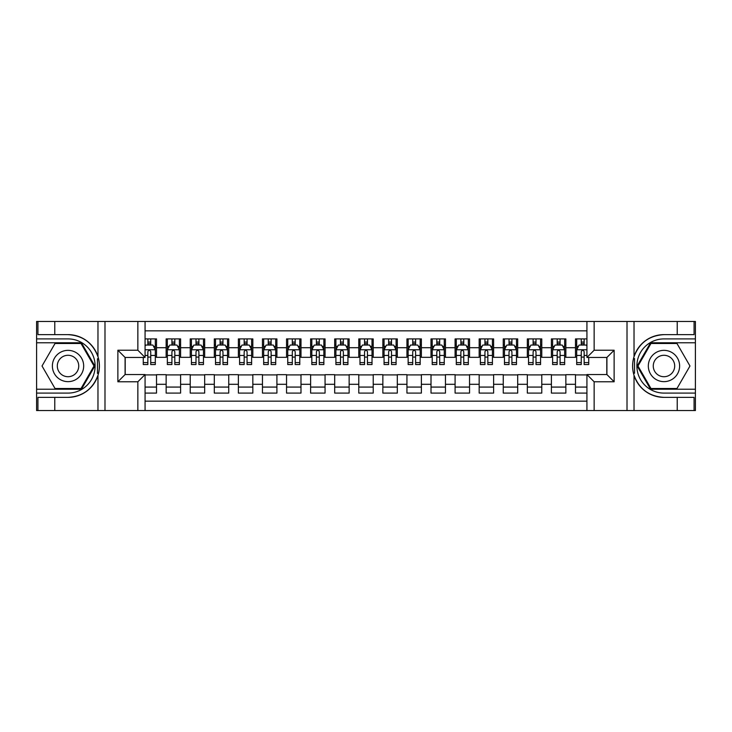 <?xml version="1.0" encoding="UTF-8"?>
<svg xmlns="http://www.w3.org/2000/svg" width="732" height="732" viewBox="0 0 732 732"><rect width="100%" height="100%" fill="white"/><g stroke="black" fill="none" stroke-linecap="round" stroke-linejoin="round"><path stroke-width="1.1" d="M145.073 410.542L586.927 410.542L586.927 374.546L606.91 374.546L606.91 357.454L586.927 357.454L586.927 321.458L145.073 321.458L145.073 357.454L125.09 357.454L125.09 374.546L145.073 374.546L145.073 410.542L54.781 410.542L54.781 397.366L68.021 397.366A31.366 31.366 0 0 0 97.969 375.315C99.808 369.111 99.808 362.898 97.969 356.685A31.366 31.366 0 0 0 68.021 334.634L54.781 334.634L54.781 321.458L36.6 321.458L36.6 389.232L81.435 389.232L94.858 366L81.435 342.768L36.6 342.768M586.927 338.907L575.489 338.907L575.489 347.7L565.854 347.7L565.854 357.335L575.489 357.335L575.489 347.7M565.854 347.7L565.854 338.907L551.406 338.907L551.406 347.7L541.781 347.7L541.781 357.335L551.406 357.335L551.406 347.7M541.781 347.7L541.781 338.907L527.333 338.907L527.333 347.7L517.698 347.7L517.698 357.335L527.333 357.335L527.333 347.7M517.698 347.7L517.698 338.907L503.25 338.907L503.25 347.7L493.615 347.7L493.615 357.335L503.25 357.335L503.25 347.7M493.615 347.7L493.615 338.907L479.167 338.907L479.167 347.7L469.541 347.7L469.541 357.335L479.167 357.335L479.167 347.7M469.541 347.7L469.541 338.907L455.094 338.907L455.094 347.7L445.459 347.7L445.459 357.335L455.094 357.335L455.094 347.7M445.459 347.7L445.459 338.907L431.011 338.907L431.011 347.7L421.385 347.7L421.385 357.335L431.011 357.335L431.011 347.7M421.385 347.7L421.385 338.907L406.937 338.907L406.937 347.7L397.302 347.7L397.302 357.335L406.937 357.335L406.937 347.7M397.302 347.7L397.302 338.907L382.854 338.907L382.854 347.7L373.219 347.7L373.219 357.335L382.854 357.335L382.854 347.7M373.219 347.7L373.219 338.907L358.781 338.907L358.781 347.7L349.146 347.7L349.146 357.335L358.781 357.335L358.781 347.7M349.146 347.7L349.146 338.907L334.698 338.907L334.698 347.7L325.063 347.7L325.063 357.335L334.698 357.335L334.698 347.7M325.063 347.7L325.063 338.907L310.615 338.907L310.615 347.7L300.989 347.7L300.989 357.335L310.615 357.335L310.615 347.7M300.989 347.7L300.989 338.907L286.541 338.907L286.541 347.7L276.906 347.7L276.906 357.335L286.541 357.335L286.541 347.7M276.906 347.7L276.906 338.907L262.459 338.907L262.459 347.7L252.833 347.7L252.833 357.335L262.459 357.335L262.459 347.7M252.833 347.7L252.833 338.907L238.385 338.907L238.385 347.7L228.75 347.7L228.75 357.335L238.385 357.335L238.385 347.7M228.75 347.7L228.75 338.907L214.302 338.907L214.302 347.7L204.667 347.7L204.667 357.335L214.302 357.335L214.302 347.7M204.667 347.7L204.667 338.907L190.219 338.907L190.219 347.7L180.594 347.7L180.594 357.335L190.219 357.335L190.219 347.7M180.594 347.7L180.594 338.907L166.146 338.907L166.146 357.335L156.511 357.335L156.511 338.907L145.073 338.907M145.073 393.093L156.511 393.093L156.511 374.665L166.146 374.665L166.146 393.093L180.594 393.093L180.594 374.665L190.219 374.665L190.219 384.3L180.594 384.3M190.219 384.3L190.219 393.093L204.667 393.093L204.667 374.665L214.302 374.665L214.302 384.3L204.667 384.3M214.302 384.3L214.302 393.093L228.75 393.093L228.75 374.665L238.385 374.665L238.385 384.3L228.75 384.3M238.385 384.3L238.385 393.093L252.833 393.093L252.833 374.665L262.459 374.665L262.459 384.3L252.833 384.3M262.459 384.3L262.459 393.093L276.906 393.093L276.906 374.665L286.541 374.665L286.541 384.3L276.906 384.3M286.541 384.3L286.541 393.093L300.989 393.093L300.989 374.665L310.615 374.665L310.615 384.3L300.989 384.3M310.615 384.3L310.615 393.093L325.063 393.093L325.063 374.665L334.698 374.665L334.698 384.3L325.063 384.3M334.698 384.3L334.698 393.093L349.146 393.093L349.146 374.665L358.781 374.665L358.781 384.3L349.146 384.3M358.781 384.3L358.781 393.093L373.219 393.093L373.219 374.665L382.854 374.665L382.854 384.3L373.219 384.3M382.854 384.3L382.854 393.093L397.302 393.093L397.302 374.665L406.937 374.665L406.937 384.3L397.302 384.3M406.937 384.3L406.937 393.093L421.385 393.093L421.385 374.665L431.011 374.665L431.011 384.3L421.385 384.3M431.011 384.3L431.011 393.093L445.459 393.093L445.459 374.665L455.094 374.665L455.094 384.3L445.459 384.3M455.094 384.3L455.094 393.093L469.541 393.093L469.541 374.665L479.167 374.665L479.167 384.3L469.541 384.3M479.167 384.3L479.167 393.093L493.615 393.093L493.615 374.665L503.25 374.665L503.25 384.3L493.615 384.3M503.25 384.3L503.25 393.093L517.698 393.093L517.698 374.665L527.333 374.665L527.333 384.3L517.698 384.3M527.333 384.3L527.333 393.093L541.781 393.093L541.781 374.665L551.406 374.665L551.406 384.3L541.781 384.3M551.406 384.3L551.406 393.093L565.854 393.093L565.854 374.665L575.489 374.665L575.489 384.3L565.854 384.3M586.927 330.846L145.073 330.846M145.073 401.154L586.927 401.154M575.489 384.3L575.489 393.093L586.927 393.093M125.209 357.454L125.209 374.546M606.791 374.546L606.791 357.454M147.846 344.928L150.737 344.928M155.312 344.928L156.511 344.928M147.846 357.088L150.737 357.088M155.312 357.088L156.511 357.088M145.073 374.912L156.511 374.912M145.073 387.072L156.511 387.072M166.146 357.088L167.344 357.088M171.919 357.088L174.811 357.088M179.386 357.088L180.594 357.088M166.146 344.928L167.344 344.928M171.919 344.928L174.811 344.928M179.386 344.928L180.594 344.928M166.146 374.912L180.594 374.912M166.146 387.072L180.594 387.072M190.219 374.912L204.667 374.912M190.219 387.072L204.667 387.072M190.219 344.928L191.427 344.928M196.002 344.928L198.894 344.928M203.469 344.928L204.667 344.928M190.219 357.088L191.427 357.088M196.002 357.088L198.894 357.088M203.469 357.088L204.667 357.088M214.302 374.912L228.75 374.912M214.302 387.072L228.75 387.072M214.302 344.928L215.51 344.928M220.085 344.928L222.967 344.928M227.542 344.928L228.75 344.928M214.302 357.088L215.51 357.088M220.085 357.088L222.967 357.088M227.542 357.088L228.75 357.088M238.385 374.912L252.833 374.912M238.385 387.072L252.833 387.072M238.385 344.928L239.584 344.928M244.159 344.928L247.05 344.928M251.625 344.928L252.833 344.928M238.385 357.088L239.584 357.088M244.159 357.088L247.05 357.088M251.625 357.088L252.833 357.088M262.459 374.912L276.906 374.912M262.459 387.072L276.906 387.072M262.459 344.928L263.666 344.928M268.241 344.928L271.133 344.928M275.708 344.928L276.906 344.928M262.459 357.088L263.666 357.088M268.241 357.088L271.133 357.088M275.708 357.088L276.906 357.088M286.541 374.912L300.989 374.912M286.541 387.072L300.989 387.072M286.541 344.928L287.74 344.928M292.315 344.928L295.206 344.928M299.781 344.928L300.989 344.928M286.541 357.088L287.74 357.088M292.315 357.088L295.206 357.088M299.781 357.088L300.989 357.088M310.615 374.912L325.063 374.912M310.615 387.072L325.063 387.072M310.615 344.928L311.823 344.928M316.398 344.928L319.289 344.928M323.864 344.928L325.063 344.928M310.615 357.088L311.823 357.088M316.398 357.088L319.289 357.088M323.864 357.088L325.063 357.088M334.698 374.912L349.146 374.912M334.698 387.072L349.146 387.072M334.698 344.928L335.906 344.928M340.481 344.928L343.363 344.928M347.938 344.928L349.146 344.928M334.698 357.088L335.906 357.088M340.481 357.088L343.363 357.088M347.938 357.088L349.146 357.088M358.781 374.912L373.219 374.912M358.781 387.072L373.219 387.072M358.781 344.928L359.979 344.928M364.554 344.928L367.446 344.928M372.021 344.928L373.219 344.928M358.781 357.088L359.979 357.088M364.554 357.088L367.446 357.088M372.021 357.088L373.219 357.088M382.854 374.912L397.302 374.912M382.854 387.072L397.302 387.072M382.854 344.928L384.062 344.928M388.637 344.928L391.519 344.928M396.094 344.928L397.302 344.928M382.854 357.088L384.062 357.088M388.637 357.088L391.519 357.088M396.094 357.088L397.302 357.088M406.937 374.912L421.385 374.912M406.937 387.072L421.385 387.072M406.937 344.928L408.136 344.928M412.711 344.928L415.602 344.928M420.177 344.928L421.385 344.928M406.937 357.088L408.136 357.088M412.711 357.088L415.602 357.088M420.177 357.088L421.385 357.088M431.011 374.912L445.459 374.912M431.011 387.072L445.459 387.072M431.011 344.928L432.219 344.928M436.794 344.928L439.685 344.928M444.26 344.928L445.459 344.928M431.011 357.088L432.219 357.088M436.794 357.088L439.685 357.088M444.26 357.088L445.459 357.088M455.094 374.912L469.541 374.912M455.094 387.072L469.541 387.072M455.094 344.928L456.292 344.928M460.867 344.928L463.759 344.928M468.334 344.928L469.541 344.928M455.094 357.088L456.292 357.088M460.867 357.088L463.759 357.088M468.334 357.088L469.541 357.088M479.167 374.912L493.615 374.912M479.167 387.072L493.615 387.072M479.167 344.928L480.375 344.928M484.95 344.928L487.841 344.928M492.416 344.928L493.615 344.928M479.167 357.088L480.375 357.088M484.95 357.088L487.841 357.088M492.416 357.088L493.615 357.088M503.25 374.912L517.698 374.912M503.25 387.072L517.698 387.072M503.25 344.928L504.458 344.928M509.033 344.928L511.915 344.928M516.49 344.928L517.698 344.928M503.25 357.088L504.458 357.088M509.033 357.088L511.915 357.088M516.49 357.088L517.698 357.088M527.333 374.912L541.781 374.912M527.333 387.072L541.781 387.072M527.333 344.928L528.531 344.928M533.106 344.928L535.998 344.928M540.573 344.928L541.781 344.928M527.333 357.088L528.531 357.088M533.106 357.088L535.998 357.088M540.573 357.088L541.781 357.088M551.406 374.912L565.854 374.912M551.406 387.072L565.854 387.072M551.406 344.928L552.614 344.928M557.189 344.928L560.081 344.928M564.656 344.928L565.854 344.928M551.406 357.088L552.614 357.088M557.189 357.088L560.081 357.088M564.656 357.088L565.854 357.088M575.489 374.912L586.927 374.912M575.489 387.072L586.927 387.072M575.489 344.928L576.688 344.928M581.263 344.928L584.154 344.928M575.489 357.088L576.688 357.088M581.263 357.088L584.154 357.088M150.737 342.045L147.846 342.045M143.271 362.596L143.271 364.554L147.846 364.554L147.846 362.596L143.271 362.596L143.271 357.454M153.564 346.373L155.312 346.373L155.312 364.554L150.737 364.554L150.737 351.671C149.776 349.814 148.806 349.814 147.846 351.671L147.846 362.596M155.312 346.373L155.312 338.907M155.312 349.869L152.906 345.056L145.677 345.056L145.073 346.254M147.846 345.056L147.846 338.907M150.737 338.907L150.737 345.056M75.844 352.449A15.656 15.656 0 0 0 54.47 358.177A15.656 15.656 0 0 0 60.198 379.551A15.656 15.656 0 0 0 81.581 373.823A15.656 15.656 0 0 0 75.844 352.449M73.383 356.722A10.715 10.715 0 0 0 58.743 360.638A10.715 10.715 0 0 0 62.668 375.278A10.715 10.715 0 0 0 77.299 371.362A10.715 10.715 0 0 0 73.383 356.722M81.023 388.518L55.028 388.518L42.026 366L55.028 343.482L81.023 343.482L94.016 366L81.023 388.518M671.802 352.449A15.656 15.656 0 0 0 650.419 358.177A15.656 15.656 0 0 0 656.156 379.551A15.656 15.656 0 0 0 677.53 373.823A15.656 15.656 0 0 0 671.802 352.449M669.332 356.722A10.715 10.715 0 0 0 654.701 360.638A10.715 10.715 0 0 0 658.617 375.278A10.715 10.715 0 0 0 673.257 371.362A10.715 10.715 0 0 0 669.332 356.722M676.972 388.518L650.977 388.518L637.984 366L650.977 343.482L676.972 343.482L689.974 366L676.972 388.518M97.457 373.228L98.546 373.228A31.366 31.366 0 0 0 98.546 358.781L97.457 358.781L97.457 373.412L98.5 373.412M54.781 321.458L97.969 321.458L97.969 356.685C92.744 342.878 82.762 335.531 68.021 334.634M68.021 397.366C82.762 396.47 92.744 389.122 97.969 375.315L97.969 410.542M137.854 410.542L137.854 381.775L117.87 381.775L117.87 350.225L137.854 350.225L137.854 321.458L104.987 321.458L104.987 410.542M54.781 410.542L36.6 410.542L36.6 389.232M36.6 393.093L68.021 393.093A27.093 27.093 0 0 0 95.114 366A27.093 27.093 0 0 0 68.021 338.907L36.6 338.907M97.969 321.458L104.987 321.458M137.854 321.458L145.073 321.458M54.781 397.366L37.927 397.366L37.927 410.542M54.781 334.634L37.927 334.634L37.927 321.458M137.854 381.775L145.073 374.546M117.87 381.775L125.09 374.546M117.87 350.225L125.09 357.454M137.854 350.225L145.073 357.454M97.457 358.781L98.5 358.598M99.268 368.69L99.369 364.893M99.058 361.471L98.893 360.446M634.543 358.772L633.454 358.772A31.366 31.366 0 0 0 633.454 373.219L634.543 373.219L634.543 358.589L633.5 358.589A31.366 31.366 0 0 1 663.979 334.634C649.238 335.531 639.256 342.878 634.031 356.685C632.192 362.889 632.192 369.102 634.031 375.315C639.256 389.122 649.238 396.47 663.979 397.366L677.219 397.366L677.219 410.542L695.4 410.542L695.4 342.768L650.565 342.768L637.142 366L650.565 389.232L695.4 389.232M634.543 373.219L633.5 373.402A31.366 31.366 0 0 0 663.979 397.366M586.927 321.458L677.219 321.458L677.219 334.634L663.979 334.634M594.146 321.458L594.146 350.225L614.13 350.225L614.13 381.775L594.146 381.775L594.146 410.542L627.013 410.542L627.013 321.458M634.031 375.315L634.031 410.542L677.219 410.542M677.219 321.458L695.4 321.458L695.4 342.768M695.4 338.907L663.979 338.907A27.093 27.093 0 0 0 636.886 366A27.093 27.093 0 0 0 663.979 393.093L695.4 393.093M634.031 410.542L627.013 410.542M594.146 410.542L586.927 410.542M677.219 334.634L694.073 334.634L694.073 321.458M677.219 397.366L694.073 397.366L694.073 410.542M594.146 350.225L586.927 357.454M614.13 350.225L606.91 357.454M614.13 381.775L606.91 374.546M594.146 381.775L586.927 374.546M632.732 363.31L632.631 367.107M632.942 370.529L633.107 371.554M174.811 342.045L171.919 342.045M179.386 362.596L174.811 362.596L174.811 364.554L179.386 364.554L179.386 349.869L176.979 345.056L169.76 345.056L167.344 349.869L167.344 364.554L171.919 364.554L171.919 362.596L167.344 362.596M167.344 349.869L167.344 338.907M179.386 349.869L179.386 338.907M171.919 345.056L171.919 338.907M174.811 338.907L174.811 345.056M174.811 362.596L174.811 351.671C173.85 349.814 172.889 349.814 171.919 351.671L171.919 362.596M198.894 342.045L196.002 342.045M203.469 362.596L198.894 362.596L198.894 364.554L203.469 364.554L203.469 349.869L201.062 345.056L193.834 345.056L191.427 349.869L191.427 364.554L196.002 364.554L196.002 362.596L191.427 362.596M191.427 349.869L191.427 338.907M203.469 349.869L203.469 338.907M196.002 345.056L196.002 338.907M198.894 338.907L198.894 345.056M198.894 362.596L198.894 351.671C197.933 349.814 196.963 349.814 196.002 351.671L196.002 362.596M222.967 342.045L220.085 342.045M227.542 362.596L222.967 362.596L222.967 364.554L227.542 364.554L227.542 349.869L225.136 345.056L217.916 345.056L215.51 349.869L215.51 364.554L220.085 364.554L220.085 362.596L215.51 362.596M215.51 349.869L215.51 338.907M227.542 349.869L227.542 338.907M220.085 345.056L220.085 338.907M222.967 338.907L222.967 345.056M222.967 362.596L222.967 351.671C222.006 349.814 221.046 349.814 220.085 351.671L220.085 362.596M247.05 342.045L244.159 342.045M251.625 362.596L247.05 362.596L247.05 364.554L251.625 364.554L251.625 349.869L249.219 345.056L241.99 345.056L239.584 349.869L239.584 364.554L244.159 364.554L244.159 362.596L239.584 362.596M239.584 349.869L239.584 338.907M251.625 349.869L251.625 338.907M244.159 345.056L244.159 338.907M247.05 338.907L247.05 345.056M247.05 362.596L247.05 351.671C246.089 349.814 245.129 349.814 244.159 351.671L244.159 362.596M271.133 342.045L268.241 342.045M275.708 362.596L271.133 362.596L271.133 364.554L275.708 364.554L275.708 349.869L273.292 345.056L266.073 345.056L263.666 349.869L263.666 364.554L268.241 364.554L268.241 362.596L263.666 362.596M263.666 349.869L263.666 338.907M275.708 349.869L275.708 338.907M268.241 345.056L268.241 338.907M271.133 338.907L271.133 345.056M271.133 362.596L271.133 351.671C270.163 349.814 269.202 349.814 268.241 351.671L268.241 362.596M295.206 342.045L292.315 342.045M299.781 362.596L295.206 362.596L295.206 364.554L299.781 364.554L299.781 349.869L297.375 345.056L290.156 345.056L287.74 349.869L287.74 364.554L292.315 364.554L292.315 362.596L287.74 362.596M287.74 349.869L287.74 338.907M299.781 349.869L299.781 338.907M292.315 345.056L292.315 338.907M295.206 338.907L295.206 345.056M295.206 362.596L295.206 351.671C294.246 349.814 293.285 349.814 292.315 351.671L292.315 362.596M319.289 342.045L316.398 342.045M323.864 362.596L319.289 362.596L319.289 364.554L323.864 364.554L323.864 349.869L321.458 345.056L314.229 345.056L311.823 349.869L311.823 364.554L316.398 364.554L316.398 362.596L311.823 362.596M311.823 349.869L311.823 338.907M323.864 349.869L323.864 338.907M316.398 345.056L316.398 338.907M319.289 338.907L319.289 345.056M319.289 362.596L319.289 351.671C318.329 349.814 317.359 349.814 316.398 351.671L316.398 362.596M343.363 342.045L340.481 342.045M347.938 362.596L343.363 362.596L343.363 364.554L347.938 364.554L347.938 349.869L345.531 345.056L338.312 345.056L335.906 349.869L335.906 364.554L340.481 364.554L340.481 362.596L335.906 362.596M335.906 349.869L335.906 338.907M347.938 349.869L347.938 338.907M340.481 345.056L340.481 338.907M343.363 338.907L343.363 345.056M343.363 362.596L343.363 351.671C342.402 349.814 341.441 349.814 340.481 351.671L340.481 362.596M367.446 342.045L364.554 342.045M372.021 362.596L367.446 362.596L367.446 364.554L372.021 364.554L372.021 349.869L369.614 345.056L362.386 345.056L359.979 349.869L359.979 364.554L364.554 364.554L364.554 362.596L359.979 362.596M359.979 349.869L359.979 338.907M372.021 349.869L372.021 338.907M364.554 345.056L364.554 338.907M367.446 338.907L367.446 345.056M367.446 362.596L367.446 351.671C366.485 349.814 365.524 349.814 364.554 351.671L364.554 362.596M391.519 342.045L388.637 342.045M396.094 362.596L391.519 362.596L391.519 364.554L396.094 364.554L396.094 349.869L393.688 345.056L386.469 345.056L384.062 349.869L384.062 364.554L388.637 364.554L388.637 362.596L384.062 362.596M384.062 349.869L384.062 338.907M396.094 349.869L396.094 338.907M388.637 345.056L388.637 338.907M391.519 338.907L391.519 345.056M391.519 362.596L391.519 351.671C390.559 349.814 389.598 349.814 388.637 351.671L388.637 362.596M415.602 342.045L412.711 342.045M420.177 362.596L415.602 362.596L415.602 364.554L420.177 364.554L420.177 349.869L417.771 345.056L410.542 345.056L408.136 349.869L408.136 364.554L412.711 364.554L412.711 362.596L408.136 362.596M408.136 349.869L408.136 338.907M420.177 349.869L420.177 338.907M412.711 345.056L412.711 338.907M415.602 338.907L415.602 345.056M415.602 362.596L415.602 351.671C414.641 349.814 413.681 349.814 412.711 351.671L412.711 362.596M439.685 342.045L436.794 342.045M444.26 362.596L439.685 362.596L439.685 364.554L444.26 364.554L444.26 349.869L441.844 345.056L434.625 345.056L432.219 349.869L432.219 364.554L436.794 364.554L436.794 362.596L432.219 362.596M432.219 349.869L432.219 338.907M444.26 349.869L444.26 338.907M436.794 345.056L436.794 338.907M439.685 338.907L439.685 345.056M439.685 362.596L439.685 351.671C438.724 349.814 437.754 349.814 436.794 351.671L436.794 362.596M463.759 342.045L460.867 342.045M468.334 362.596L463.759 362.596L463.759 364.554L468.334 364.554L468.334 349.869L465.927 345.056L458.708 345.056L456.292 349.869L456.292 364.554L460.867 364.554L460.867 362.596L456.292 362.596M456.292 349.869L456.292 338.907M468.334 349.869L468.334 338.907M460.867 345.056L460.867 338.907M463.759 338.907L463.759 345.056M463.759 362.596L463.759 351.671C462.798 349.814 461.837 349.814 460.867 351.671L460.867 362.596M487.841 342.045L484.95 342.045M492.416 362.596L487.841 362.596L487.841 364.554L492.416 364.554L492.416 349.869L490.01 345.056L482.781 345.056L480.375 349.869L480.375 364.554L484.95 364.554L484.95 362.596L480.375 362.596M480.375 349.869L480.375 338.907M492.416 349.869L492.416 338.907M484.95 345.056L484.95 338.907M487.841 338.907L487.841 345.056M487.841 362.596L487.841 351.671C486.881 349.814 485.911 349.814 484.95 351.671L484.95 362.596M511.915 342.045L509.033 342.045M516.49 362.596L511.915 362.596L511.915 364.554L516.49 364.554L516.49 349.869L514.084 345.056L506.864 345.056L504.458 349.869L504.458 364.554L509.033 364.554L509.033 362.596L504.458 362.596M504.458 349.869L504.458 338.907M516.49 349.869L516.49 338.907M509.033 345.056L509.033 338.907M511.915 338.907L511.915 345.056M511.915 362.596L511.915 351.671C510.954 349.814 509.994 349.814 509.033 351.671L509.033 362.596M535.998 342.045L533.106 342.045M540.573 362.596L535.998 362.596L535.998 364.554L540.573 364.554L540.573 349.869L538.166 345.056L530.938 345.056L528.531 349.869L528.531 364.554L533.106 364.554L533.106 362.596L528.531 362.596M528.531 349.869L528.531 338.907M540.573 349.869L540.573 338.907M533.106 345.056L533.106 338.907M535.998 338.907L535.998 345.056M535.998 362.596L535.998 351.671C535.037 349.814 534.076 349.814 533.106 351.671L533.106 362.596M560.081 342.045L557.189 342.045M564.656 362.596L560.081 362.596L560.081 364.554L564.656 364.554L564.656 349.869L562.24 345.056L555.021 345.056L552.614 349.869L552.614 364.554L557.189 364.554L557.189 362.596L552.614 362.596M552.614 349.869L552.614 338.907M564.656 349.869L564.656 338.907M557.189 345.056L557.189 338.907M560.081 338.907L560.081 345.056M560.081 362.596L560.081 351.671C559.111 349.814 558.15 349.814 557.189 351.671L557.189 362.596M584.154 342.045L581.263 342.045M586.927 346.254L586.323 345.056L579.094 345.056L576.688 349.869L576.688 364.554L581.263 364.554L581.263 362.596L576.688 362.596M576.688 349.869L576.688 338.907M588.729 357.454L588.729 364.554L584.154 364.554L584.154 351.671C583.194 349.814 582.233 349.814 581.263 351.671L581.263 362.596M581.263 345.056L581.263 338.907M584.154 338.907L584.154 345.056M166.146 384.3L156.511 384.3M166.146 347.7L156.511 347.7M155.248 349.75L145.073 349.75M155.312 362.596L150.737 362.596M147.846 355.45L145.073 355.45M155.312 355.45L150.737 355.45M150.737 343.573L147.846 343.573M634.031 321.458L634.031 356.685M179.331 349.75L167.408 349.75M167.344 346.373L169.092 346.373M177.647 346.373L179.386 346.373M171.919 355.45L167.344 355.45M179.386 355.45L174.811 355.45M174.811 343.573L171.919 343.573M203.405 349.75L191.491 349.75M191.427 346.373L193.175 346.373M201.721 346.373L203.469 346.373M196.002 355.45L191.427 355.45M203.469 355.45L198.894 355.45M198.894 343.573L196.002 343.573M227.487 349.75L215.565 349.75M215.51 346.373L217.248 346.373M225.804 346.373L227.542 346.373M220.085 355.45L215.51 355.45M227.542 355.45L222.967 355.45M222.967 343.573L220.085 343.573M251.561 349.75L239.648 349.75M239.584 346.373L241.331 346.373M249.877 346.373L251.625 346.373M244.159 355.45L239.584 355.45M251.625 355.45L247.05 355.45M247.05 343.573L244.159 343.573M275.644 349.75L263.721 349.75M263.666 346.373L265.414 346.373M273.96 346.373L275.708 346.373M268.241 355.45L263.666 355.45M275.708 355.45L271.133 355.45M271.133 343.573L268.241 343.573M299.727 349.75L287.804 349.75M287.74 346.373L289.488 346.373M298.034 346.373L299.781 346.373M292.315 355.45L287.74 355.45M299.781 355.45L295.206 355.45M295.206 343.573L292.315 343.573M323.8 349.75L311.887 349.75M311.823 346.373L313.57 346.373M322.117 346.373L323.864 346.373M316.398 355.45L311.823 355.45M323.864 355.45L319.289 355.45M319.289 343.573L316.398 343.573M347.883 349.75L335.961 349.75M335.906 346.373L337.644 346.373M346.199 346.373L347.938 346.373M340.481 355.45L335.906 355.45M347.938 355.45L343.363 355.45M343.363 343.573L340.481 343.573M371.957 349.75L360.043 349.75M359.979 346.373L361.727 346.373M370.273 346.373L372.021 346.373M364.554 355.45L359.979 355.45M372.021 355.45L367.446 355.45M367.446 343.573L364.554 343.573M396.039 349.75L384.117 349.75M384.062 346.373L385.801 346.373M394.356 346.373L396.094 346.373M388.637 355.45L384.062 355.45M396.094 355.45L391.519 355.45M391.519 343.573L388.637 343.573M420.113 349.75L408.2 349.75M408.136 346.373L409.883 346.373M418.43 346.373L420.177 346.373M412.711 355.45L408.136 355.45M420.177 355.45L415.602 355.45M415.602 343.573L412.711 343.573M444.196 349.75L432.273 349.75M432.219 346.373L433.966 346.373M442.512 346.373L444.26 346.373M436.794 355.45L432.219 355.45M444.26 355.45L439.685 355.45M439.685 343.573L436.794 343.573M468.279 349.75L456.356 349.75M456.292 346.373L458.04 346.373M466.586 346.373L468.334 346.373M460.867 355.45L456.292 355.45M468.334 355.45L463.759 355.45M463.759 343.573L460.867 343.573M492.352 349.75L480.439 349.75M480.375 346.373L482.123 346.373M490.669 346.373L492.416 346.373M484.95 355.45L480.375 355.45M492.416 355.45L487.841 355.45M487.841 343.573L484.95 343.573M516.435 349.75L504.513 349.75M504.458 346.373L506.196 346.373M514.752 346.373L516.49 346.373M509.033 355.45L504.458 355.45M516.49 355.45L511.915 355.45M511.915 343.573L509.033 343.573M540.509 349.75L528.596 349.75M528.531 346.373L530.279 346.373M538.825 346.373L540.573 346.373M533.106 355.45L528.531 355.45M540.573 355.45L535.998 355.45M535.998 343.573L533.106 343.573M564.592 349.75L552.669 349.75M552.614 346.373L554.353 346.373M562.908 346.373L564.656 346.373M557.189 355.45L552.614 355.45M564.656 355.45L560.081 355.45M560.081 343.573L557.189 343.573M586.927 349.75L576.752 349.75M576.688 346.373L578.436 346.373M588.729 362.596L584.154 362.596M581.263 355.45L576.688 355.45M586.927 355.45L584.154 355.45M584.154 343.573L581.263 343.573"/></g></svg>
